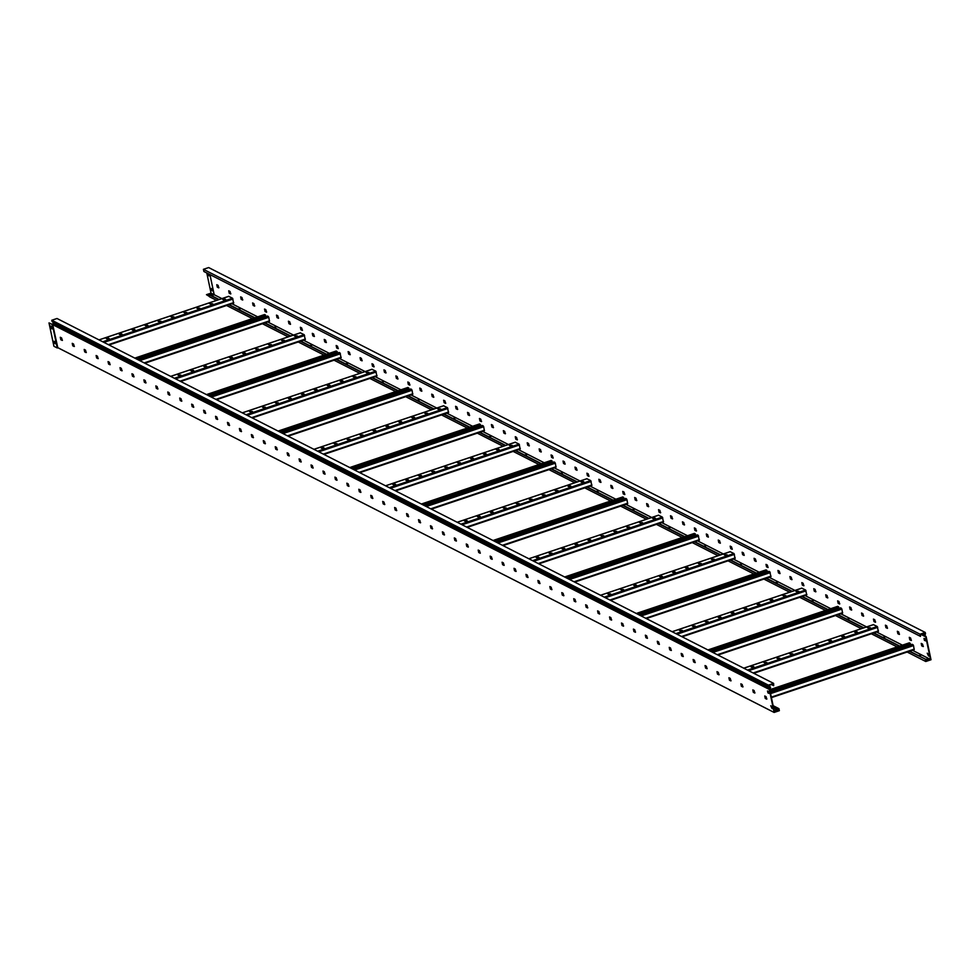 <?xml version="1.0" encoding="UTF-8"?>
<svg xmlns="http://www.w3.org/2000/svg" width="980" height="980" viewBox="0 0 980 980"><rect width="100%" height="100%" fill="white"/><g stroke="black" fill="none" stroke-linecap="round" stroke-linejoin="round"><path stroke-width="1.47" d="M238.777 309.521L240.076 308.835L237.797 309.031M239.929 309.08L238.275 309.264M274.596 327.761L275.894 327.075L273.616 327.271M275.748 327.32L274.094 327.504M310.415 346.001L311.714 345.315L309.435 345.511M311.567 345.56L309.913 345.744M346.234 364.241L347.533 363.555L345.254 363.752M347.385 363.801L345.732 363.984M382.053 382.482L383.352 381.796L381.073 381.992M383.204 382.041L381.551 382.224M417.872 400.722L419.171 400.036L416.892 400.22M419.024 400.281L417.37 400.465M453.691 418.962L454.99 418.276L452.711 418.46M454.843 418.521L453.189 418.705M489.51 437.202L490.809 436.517L488.53 436.7M490.662 436.762L489.008 436.945M525.329 455.443L526.628 454.757L524.349 454.941M526.481 455.002L524.827 455.185M561.148 473.683L562.447 472.997L560.168 473.181M562.299 473.242L560.646 473.426M596.967 491.923L598.266 491.237L595.987 491.421M598.119 491.47L596.465 491.666M632.786 510.151L634.085 509.465L631.806 509.661M633.938 509.71L632.284 509.894M668.605 528.391L669.904 527.706L667.625 527.902M669.757 527.951L668.103 528.134M704.424 546.632L705.723 545.946L703.444 546.142M705.576 546.191L703.922 546.375M740.243 564.872L741.542 564.186L739.263 564.382M741.395 564.431L739.741 564.615M776.062 583.112L777.361 582.426L775.082 582.622M777.214 582.671L775.56 582.855M811.881 601.352L813.18 600.667L810.901 600.85M813.033 600.912L811.379 601.095M847.7 619.593L848.999 618.907L846.72 619.091M848.852 619.152L847.198 619.336M883.519 637.833L884.817 637.147L882.539 637.331M884.67 637.392L883.017 637.576M919.338 656.073L920.637 655.387L918.37 655.571M920.49 655.632L918.836 655.816M923.356 646.371L922.131 645.747L921.31 643.468M921.225 643.419L921.739 645.881L923.221 646.567L922.535 644.093L921.225 643.419M911.425 640.295L910.2 639.67L909.367 637.38M909.281 637.343L909.808 639.793L911.278 640.491L910.604 638.017L909.281 637.343M899.481 634.207L898.256 633.582L897.435 631.304M897.349 631.267L897.864 633.717L899.334 634.415L898.66 631.929L897.349 631.267M887.537 628.131L886.312 627.506L885.491 625.228M885.406 625.179L885.92 627.641L887.402 628.327L886.716 625.852L885.406 625.179M875.606 622.055L874.38 621.43L873.548 619.152M873.462 619.103L873.989 621.565L875.459 622.251L874.785 619.777L873.462 619.103M863.662 615.979L862.437 615.354L861.616 613.063M861.53 613.027L862.045 615.477L863.515 616.175L862.841 613.688L861.53 613.027M851.718 609.891L850.493 609.266L849.672 606.988M849.587 606.938L850.101 609.401L851.583 610.087L850.897 607.612L849.587 606.938M839.787 603.815L838.562 603.19L837.729 600.912M837.643 600.863L838.17 603.325L839.639 604.011L838.954 601.536L837.643 600.863M827.843 597.739L826.618 597.114L825.797 594.823M825.711 594.787L826.226 597.237L827.696 597.935L827.022 595.448L825.711 594.787M815.899 591.651L814.674 591.026L813.853 588.747M813.768 588.711L814.282 591.161L815.764 591.846L815.078 589.372L813.768 588.711M803.967 585.575L802.742 584.95L801.91 582.671M801.824 582.622L802.351 585.085L803.821 585.771L803.135 583.296L801.824 582.622M792.024 579.499L790.799 578.874L789.978 576.583M789.892 576.546L790.407 578.996L791.877 579.695L791.203 577.208L789.892 576.546M780.08 573.41L778.855 572.786L778.034 570.507M777.948 570.47L778.463 572.92L779.945 573.619L779.259 571.132L777.948 570.47M768.149 567.334L766.923 566.71L766.091 564.431M766.005 564.382L766.532 566.844L768.002 567.53L767.316 565.056L766.005 564.382M756.205 561.258L754.98 560.634L754.159 558.355M754.073 558.306L754.588 560.768L756.058 561.454L755.384 558.98L754.073 558.306M744.261 555.182L743.036 554.545L742.215 552.267M742.13 552.23L742.644 554.68L744.126 555.378L743.44 552.892L742.13 552.23M732.33 549.094L731.105 548.469L730.272 546.191M730.186 546.142L730.713 548.604L732.183 549.29L731.497 546.816L730.186 546.142M720.386 543.018L719.161 542.393L718.34 540.115M718.254 540.066L718.769 542.528L720.239 543.214L719.565 540.74L718.254 540.066M708.442 536.942L707.217 536.317L706.396 534.027M706.311 533.99L706.825 536.44L708.307 537.138L707.621 534.651L706.311 533.99M696.511 530.854L695.286 530.229L694.452 527.951M694.367 527.902L694.894 530.364L696.364 531.05L695.678 528.575L694.367 527.902M684.567 524.778L683.342 524.153L682.521 521.875M682.435 521.826L682.95 524.288L684.42 524.974L683.746 522.499L682.435 521.826M672.623 518.702L671.398 518.077L670.577 515.786M670.492 515.75L671.006 518.2L672.488 518.898L671.802 516.411L670.492 515.75M660.692 512.614L659.467 511.989L658.634 509.71M658.548 509.674L659.062 512.124L660.545 512.822L659.859 510.335L658.548 509.674M648.748 506.538L647.523 505.913L646.702 503.634M646.616 503.585L647.131 506.048L648.601 506.734L647.927 504.259L646.616 503.585M636.804 500.462L635.579 499.837L634.758 497.558M634.673 497.509L635.187 499.971L636.669 500.658L635.983 498.183L634.673 497.509M624.873 494.373L623.635 493.749L622.815 491.47M622.729 491.433L623.243 493.883L624.726 494.582L624.04 492.095L622.729 491.433M612.929 488.297L611.704 487.673L610.883 485.394M610.797 485.345L611.312 487.807L612.782 488.493L612.108 486.019L610.797 485.345M600.985 482.221L599.76 481.596L598.939 479.318M598.854 479.269L599.368 481.731L600.85 482.417L600.164 479.943L598.854 479.269M589.054 476.145L587.816 475.521L586.996 473.23M586.91 473.193L587.424 475.643L588.907 476.341L588.221 473.855L586.91 473.193M577.11 470.057L575.885 469.432L575.064 467.154M574.978 467.105L575.493 469.567L576.963 470.253L576.289 467.779L574.978 467.105M565.166 463.981L563.941 463.356L563.12 461.078M563.035 461.029L563.549 463.491L565.019 464.177L564.345 461.702L563.035 461.029M553.235 457.905L551.997 457.28L551.177 454.99M551.091 454.953L551.605 457.403L553.088 458.101L552.402 455.614L551.091 454.953M541.291 451.817L540.066 451.192L539.245 448.913M539.159 448.877L539.674 451.327L541.144 452.013L540.47 449.538L539.159 448.877M529.347 445.741L528.122 445.116L527.301 442.838M527.216 442.788L527.73 445.251L529.2 445.937L528.526 443.462L527.216 442.788M517.416 439.665L516.178 439.04L515.358 436.749M515.272 436.713L515.786 439.163L517.269 439.861L516.582 437.386L515.272 436.713M505.472 433.577L504.247 432.952L503.414 430.673M503.34 430.637L503.855 433.087L505.325 433.785L504.651 431.298L503.34 430.637M493.528 427.501L492.303 426.876L491.482 424.597M491.397 424.548L491.911 427.011L493.381 427.697L492.707 425.222L491.397 424.548M481.596 421.425L480.359 420.8L479.538 418.521M479.453 418.472L479.967 420.935L481.45 421.621L480.764 419.146L479.453 418.472M469.653 415.349L468.428 414.712L467.595 412.433M467.521 412.396L468.036 414.846L469.506 415.545L468.832 413.058L467.521 412.396M457.709 409.26L456.484 408.636L455.663 406.357M455.577 406.308L456.092 408.77L457.562 409.456L456.888 406.982L455.577 406.308M445.778 403.184L444.54 402.56L443.72 400.281M443.634 400.232L444.148 402.694L445.63 403.38L444.945 400.906L443.634 400.232M433.834 397.108L432.609 396.484L431.776 394.193M431.69 394.156L432.217 396.606L433.687 397.304L433.013 394.818L431.69 394.156M421.89 391.02L420.665 390.395L419.844 388.117M419.759 388.068L420.273 390.53L421.743 391.216L421.069 388.741L419.759 388.068M409.959 384.944L408.721 384.319L407.901 382.041M407.815 381.992L408.329 384.454L409.812 385.14L409.126 382.666L407.815 381.992M398.015 378.868L396.79 378.243L395.957 375.952M395.871 375.916L396.398 378.366L397.868 379.064L397.194 376.577L395.871 375.916M386.071 372.78L384.846 372.155L384.025 369.877M383.94 369.84L384.454 372.29L385.924 372.988L385.25 370.501L383.94 369.84M374.14 366.704L372.902 366.079L372.082 363.801M371.996 363.752L372.51 366.214L373.993 366.9L373.307 364.425L371.996 363.752M362.196 360.628L360.971 360.003L360.138 357.724M360.052 357.676L360.579 360.138L362.049 360.824L361.375 358.349L360.052 357.676M350.252 354.552L349.027 353.915L348.206 351.636M348.121 351.599L348.635 354.05L350.105 354.748L349.431 352.261L348.121 351.599M338.321 348.464L337.083 347.839L336.263 345.56M336.177 345.511L336.691 347.974L338.174 348.66L337.488 346.185L336.177 345.511M326.377 342.388L325.152 341.763L324.319 339.484M324.233 339.435L324.76 341.898L326.23 342.584L325.556 340.109L324.233 339.435M314.433 336.312L313.208 335.687L312.387 333.396M312.302 333.359L312.816 335.809L314.286 336.507L313.612 334.021L312.302 333.359M302.502 330.223L301.264 329.599L300.444 327.32M300.358 327.271L300.872 329.733L302.355 330.419L301.668 327.945L300.358 327.271M290.558 324.147L289.333 323.523L288.5 321.244M288.414 321.195L288.941 323.657L290.411 324.343L289.737 321.869L288.414 321.195M278.614 318.071L277.389 317.447L276.568 315.156M276.483 315.119L276.997 317.569L278.467 318.267L277.793 315.781L276.483 315.119M266.683 311.983L265.445 311.358L264.625 309.08M264.539 309.043L265.053 311.493L266.536 312.179L265.85 309.704L264.539 309.043M254.739 305.907L253.514 305.282L252.681 303.004M252.595 302.955L253.122 305.417L254.592 306.103L253.918 303.629L252.595 302.955M242.795 299.831L241.57 299.206L240.749 296.916M240.664 296.879L241.178 299.329L242.648 300.027L241.974 297.553L240.664 296.879M230.864 293.743L229.626 293.118L228.806 290.839M228.72 290.803L229.234 293.253L230.717 293.951L230.031 291.464L228.72 290.803M218.92 287.667L217.695 287.042L216.862 284.764M216.776 284.714L217.303 287.177L218.773 287.863L218.099 285.388L216.776 284.714M209.377 296.45L206.462 294.674L211.031 293.143L214.13 294.711M211.803 294.747L210.149 294.956M209.304 296.132L206.462 294.674M209.732 294.735L211.313 294.208L212.146 294.637L210.565 295.164M211.558 288.684L212.587 290.656M208.446 273.824L209.267 275.809M212.256 289.039L212.648 290.95L211.582 290.411L211.178 288.5L212.256 289.039M211.031 293.143L206.792 272.979M208.814 275.576L208.899 274.057M208.495 275.674L208.066 273.628M920.477 636.388L920.024 634.207L203.424 269.316L203.889 271.497L920.477 636.388L920.502 634.489L924.936 632.994L924.361 635.052A0.882 0.784 117 0 0 924.667 636.24L925.757 636.853L930.522 659.467L912.441 650.267M203.424 269.316L208.654 267.565L925.243 632.455L920.024 634.207M924.826 635.824L925.353 634.097A0.882 0.784 -63 0 0 925.451 633.448L925.243 632.455M924.851 635.836L925.806 636.277A0.735 0.649 -63 0 1 926.149 636.718L931 659.748L925.769 661.5L907.174 652.031M909.33 651.308L925.733 659.32L926.076 660.961L930.522 659.467M925.782 659.54L927.533 659.418M219.128 299.525L209.401 294.564L209.438 296.744L216.58 300.382M226.601 305.49L252.399 318.623M262.42 323.731L288.218 336.863M298.239 341.971L324.037 355.103M334.058 360.199L359.856 373.343M369.877 378.439L395.675 391.584M405.696 396.68L431.494 409.812M441.515 414.92L467.313 428.052M477.334 433.16L503.132 446.292M513.153 451.4L538.951 464.532M548.971 469.641L574.77 482.773M584.791 487.881L610.589 501.013M620.61 506.121L646.408 519.253M656.429 524.361L682.227 537.493M692.248 542.601L718.046 555.734M728.067 560.842L753.865 573.974M763.898 579.07L789.684 592.214M799.717 597.31L825.503 610.442M835.536 615.55L861.322 628.682M871.355 633.791L897.141 646.923M925.818 659.724L927.962 659.27L925.475 659.197M902.409 645.159L876.622 632.027M866.59 626.918L840.803 613.786M830.77 608.678L804.984 595.546M794.952 590.438L769.165 577.306M759.133 572.198L733.346 559.066M723.314 553.957L697.527 540.825M687.495 535.717L661.708 522.585M651.676 517.477L625.889 504.345M615.857 499.237L590.07 486.105M580.038 481.009L554.251 467.864M544.219 462.768L518.432 449.636M508.399 444.528L482.613 431.396M472.581 426.288L446.794 413.156M436.762 408.048L410.975 394.916M400.943 389.807L375.156 376.675M365.124 371.567L339.337 358.435M329.305 353.327L303.518 340.195M293.486 335.087L267.687 321.954M257.667 316.846L231.868 303.714M221.847 298.606L214.191 294.711L211.472 295.629M928.587 656.086L927.227 653.195L928.587 656.086M925.475 640.859L925.071 638.948L924.005 638.397L924.41 640.308L925.475 640.859M928.501 655.706L927.692 653.439M925.402 640.479L924.471 638.642M925.341 659.454L925.769 661.5M209.01 294.698L218.736 299.66M228.218 304.486L254.555 317.9M264.036 322.726L290.374 336.128M299.856 340.954L326.193 354.368M335.675 359.195L362.012 372.608M371.494 377.435L397.831 390.849M407.313 395.675L433.65 409.089M443.132 413.915L469.469 427.329M478.951 432.156L505.288 445.569M514.77 450.396L541.107 463.81M550.589 468.636L576.926 482.05M586.959 487.158L612.745 500.29M622.778 505.386L648.564 518.53M658.597 523.626L684.383 536.771M694.416 541.866L720.214 554.999M730.235 560.107L756.033 573.239M766.054 578.347L791.852 591.479M801.873 596.587L827.671 609.719M837.692 614.827L863.49 627.96M873.511 633.068L899.309 646.2M228.61 304.351L254.947 317.765M264.429 322.591L290.766 336.005M300.248 340.832L326.585 354.246M336.067 359.072L362.404 372.486M371.885 377.312L398.223 390.714M407.704 395.54L434.042 408.954M443.524 413.781L469.861 427.194M479.343 432.021L505.68 445.435M515.162 450.261L541.499 463.675M550.981 468.501L577.318 481.915M587.351 487.023L613.137 500.155M623.17 505.264L648.956 518.396M658.989 523.504L684.787 536.636M694.808 541.744L720.606 554.876M730.627 559.972L756.425 573.116M766.446 578.212L792.244 591.344M802.265 596.452L828.063 609.585M838.084 614.693L863.882 627.825M873.903 632.933L899.701 646.065M909.722 651.173L925.733 659.32M108.976 344.96L233.644 303.126L232.517 298.202L228.659 296.364M210.823 304.327L212.734 303.812L209.769 303.739L210.823 304.327M223.758 299.978L225.682 299.464L224.641 298.875L222.717 299.402L223.758 299.978M197.874 308.675L199.798 308.149L196.833 308.088L197.874 308.675M184.938 313.024L186.849 312.498L183.885 312.436L184.938 313.024M171.99 317.373L173.913 316.846L170.949 316.785L171.99 317.373M159.054 321.71L160.965 321.195L158.013 321.134L159.054 321.71M146.106 326.058L148.029 325.544L146.988 324.956L145.065 325.483L146.106 326.058M133.17 330.407L135.081 329.893L134.04 329.305L132.129 329.831L133.17 330.407M120.222 334.756L122.145 334.241L121.104 333.653L119.18 334.18L120.222 334.756M107.285 339.105L109.209 338.59L108.155 338.002L106.244 338.517L107.285 339.105M210.026 303.923L212.574 304.033M222.962 299.574L225.51 299.696M197.09 308.271L199.626 308.382M184.142 312.62L186.69 312.73M171.206 316.969L173.742 317.079M158.258 321.318L160.806 321.428M145.322 325.654L147.858 325.776M132.374 330.003L134.922 330.125M119.438 334.352L121.973 334.474M106.489 338.7L109.037 338.81M180.614 381.441L305.282 339.607L304.155 334.67L300.296 332.845M282.461 340.807L284.372 340.281L281.407 340.219L282.461 340.807M295.397 336.459L297.32 335.944L294.355 335.871L295.397 336.459M269.512 345.156L271.436 344.629L268.471 344.568L269.512 345.156M256.576 349.505L258.487 348.978L255.523 348.917L256.576 349.505M243.628 353.841L245.551 353.327L244.51 352.751L242.587 353.266L243.628 353.841M230.692 358.19L232.603 357.676L231.562 357.088L229.651 357.614L230.692 358.19M217.744 362.539L219.667 362.024L218.626 361.436L216.703 361.963L217.744 362.539M204.808 366.888L206.719 366.373L205.678 365.785L203.767 366.312L204.808 366.888M191.86 371.236L193.783 370.722L192.742 370.134L190.818 370.648L191.86 371.236M178.924 375.585L180.847 375.058L177.882 374.997L178.924 375.585M281.664 340.403L284.212 340.513M294.6 336.054L297.148 336.165M268.728 344.752L271.264 344.862M255.78 349.101L258.328 349.211M242.844 353.449L245.38 353.56M229.896 357.786L232.444 357.908M216.96 362.135L219.496 362.257M204.012 366.483L206.56 366.594M191.076 370.832L193.611 370.942M178.127 375.181L180.675 375.291M252.252 417.909L376.92 376.075L375.793 371.151L371.935 369.325M354.099 377.288L356.01 376.761L353.045 376.7L354.099 377.288M367.035 372.939L368.958 372.412L365.993 372.351L367.035 372.939M341.15 381.624L343.074 381.11L342.032 380.534L340.109 381.049L341.15 381.624M328.214 385.973L330.125 385.459L329.084 384.871L327.173 385.397L328.214 385.973M315.266 390.322L317.189 389.807L316.148 389.219L314.225 389.746L315.266 390.322M302.33 394.671L304.241 394.156L303.2 393.568L301.289 394.095L302.33 394.671M289.382 399.019L291.305 398.505L290.264 397.917L288.341 398.431L289.382 399.019M276.446 403.368L278.369 402.841L275.404 402.78L276.446 403.368M263.498 407.717L265.421 407.19L262.456 407.129L263.498 407.717M250.561 412.066L252.485 411.539L249.52 411.478L250.561 412.066M353.302 376.884L355.85 376.994M366.251 372.535L368.786 372.645M340.366 381.232L342.902 381.343M327.418 385.569L329.966 385.691M314.482 389.918L317.018 390.04M301.534 394.266L304.082 394.389M288.598 398.615L291.134 398.725M275.65 402.964L278.197 403.074M262.714 407.313L265.249 407.423M249.765 411.661L252.313 411.772M323.89 454.389L448.558 412.555L447.431 407.631L443.573 405.793M425.737 413.756L427.648 413.241L424.683 413.18L425.737 413.756M438.673 409.42L440.596 408.893L437.631 408.832L438.673 409.42M412.788 418.105L414.712 417.59L413.67 417.002L411.747 417.529L412.788 418.105M399.852 422.454L401.763 421.939L400.722 421.351L398.811 421.878L399.852 422.454M386.904 426.802L388.827 426.288L387.786 425.7L385.863 426.227L386.904 426.802M373.968 431.151L375.879 430.637L374.838 430.049L372.927 430.563L373.968 431.151M361.02 435.5L362.943 434.973L359.979 434.912L361.02 435.5M348.084 439.849L350.007 439.322L347.043 439.261L348.084 439.849M335.135 444.197L337.059 443.671L334.094 443.609L335.135 444.197M322.2 448.534L324.123 448.019L323.069 447.444L321.158 447.958L322.2 448.534M424.94 413.364L427.488 413.474M437.889 409.015L440.424 409.126M412.004 417.701L414.54 417.823M399.056 422.049L401.604 422.172M386.12 426.398L388.656 426.508M373.172 430.747L375.72 430.857M360.236 435.096L362.772 435.206M347.288 439.444L349.836 439.555M334.352 443.793L336.899 443.903M321.403 448.142L323.951 448.252M395.528 490.87L520.196 449.036L519.069 444.112L515.223 442.274M497.375 450.237L499.286 449.722L498.244 449.134L496.321 449.661L497.375 450.237M510.31 445.888L512.234 445.373L509.269 445.312L510.31 445.888M484.426 454.585L486.35 454.071L485.308 453.483L483.385 454.01L484.426 454.585M471.49 458.934L473.401 458.42L472.36 457.832L470.449 458.346L471.49 458.934M458.542 463.283L460.465 462.768L457.501 462.695L458.542 463.283M445.606 467.632L447.517 467.105L444.565 467.043L445.606 467.632M432.658 471.98L434.581 471.454L431.616 471.392L432.658 471.98M419.722 476.317L421.645 475.802L420.591 475.227L418.68 475.741L419.722 476.317M406.774 480.666L408.697 480.151L407.656 479.563L405.732 480.09L406.774 480.666M393.838 485.014L395.761 484.5L394.707 483.912L392.796 484.439L393.838 485.014M496.578 449.832L499.126 449.955M509.527 445.484L512.062 445.606M483.642 454.181L486.178 454.304M470.694 458.53L473.242 458.64M457.758 462.879L460.294 462.989M444.81 467.227L447.358 467.338M431.874 471.576L434.41 471.686M418.926 475.925L421.474 476.035M405.99 480.261L408.538 480.384M393.041 484.61L395.589 484.733M467.166 527.35L591.834 485.517L590.707 480.592L586.861 478.755M569.013 486.717L570.923 486.202L569.882 485.615L567.971 486.141L569.013 486.717M581.949 482.368L583.872 481.854L582.831 481.266L580.907 481.793L581.949 482.368M556.064 491.066L557.988 490.551L555.023 490.478L556.064 491.066M543.128 495.415L545.039 494.888L542.087 494.827L543.128 495.415M530.18 499.763L532.103 499.237L529.139 499.175L530.18 499.763M517.244 504.112L519.167 503.585L516.203 503.524L517.244 504.112M504.296 508.449L506.219 507.934L503.255 507.873L504.296 508.449M491.36 512.797L493.283 512.283L492.23 511.695L490.319 512.221L491.36 512.797M478.412 517.146L480.335 516.632L479.294 516.043L477.37 516.57L478.412 517.146M465.476 521.495L467.399 520.98L466.345 520.392L464.434 520.919L465.476 521.495M568.216 486.313L570.764 486.435M581.165 481.964L583.7 482.087M555.28 490.662L557.816 490.772M542.332 495.01L544.88 495.121M529.396 499.359L531.932 499.469M516.448 503.708L518.996 503.818M503.512 508.057L506.048 508.167M490.564 512.393L493.112 512.516M477.627 516.742L480.176 516.864M464.679 521.091L467.227 521.201M137.739 359.599L267.503 316.013L268.777 317.275L269.463 321.366L144.795 363.2M264.478 314.605L265.555 315.389L136.22 358.827M265.017 316.846L264.759 315.658M135.706 358.57L265.47 314.972M209.377 396.079L339.141 352.494L339.974 352.91L341.101 357.835L216.433 399.668M336.115 351.085L337.194 351.869L207.858 395.308M336.655 353.327L336.397 352.139M207.344 395.05L337.108 351.452M281.015 432.56L410.779 388.962L412.053 390.224L412.739 394.315L288.071 436.149M407.754 387.566L408.832 388.349L279.496 431.788M408.293 389.807L408.035 388.607M278.982 431.519L408.746 387.933M352.653 469.04L482.417 425.443L483.691 426.704L484.377 430.796L359.709 472.63M479.392 424.034L480.47 424.818L351.134 468.269M479.93 426.288L479.673 425.087M350.62 467.999L480.384 424.413M424.291 505.509L554.055 461.923L555.329 463.185L556.015 467.276L431.347 509.11M551.042 460.514L552.108 461.298L422.772 504.749M551.569 462.756L551.311 461.568M422.257 504.48L552.022 460.894M495.929 541.989L625.693 498.404L626.967 499.665L627.653 503.757L502.985 545.591M622.68 496.995L623.746 497.779L494.41 541.217M623.207 499.237L622.949 498.048M493.896 540.96L623.66 497.375M538.804 563.831L663.472 521.997L662.345 517.073L658.499 515.235M640.651 523.198L642.562 522.683L639.609 522.61L640.651 523.198M653.587 518.849L655.51 518.334L654.469 517.746L652.545 518.273L653.587 518.849M627.702 527.546L629.626 527.02L626.661 526.958L627.702 527.546M614.766 531.895L616.677 531.368L613.725 531.307L614.766 531.895M601.818 536.244L603.741 535.717L600.777 535.656L601.818 536.244M588.882 540.58L590.805 540.066L589.752 539.49L587.841 540.005L588.882 540.58M575.934 544.929L577.857 544.415L576.816 543.827L574.893 544.353L575.934 544.929M562.998 549.278L564.921 548.763L563.868 548.175L561.957 548.702L562.998 549.278M550.049 553.627L551.973 553.112L549.008 553.038L550.049 553.627M537.114 557.975L539.037 557.461L537.983 556.873L536.072 557.387L537.114 557.975M639.854 522.793L642.402 522.904M652.803 518.445L655.338 518.555M626.918 527.142L629.454 527.252M613.97 531.491L616.518 531.601M601.034 535.84L603.57 535.95M588.086 540.176L590.634 540.298M575.15 544.525L577.698 544.647M562.202 548.874L564.75 548.996M549.266 553.222L551.813 553.332M536.317 557.571L538.865 557.681M610.442 600.299L735.11 558.465L733.983 553.541L730.137 551.716M712.289 559.678L714.2 559.151L711.247 559.09L712.289 559.678M725.225 555.329L727.148 554.803L724.183 554.741L725.225 555.329M699.34 564.027L701.264 563.5L698.299 563.439L699.34 564.027M686.404 568.363L688.315 567.849L687.274 567.273L685.363 567.788L686.404 568.363M673.456 572.712L675.379 572.198L674.338 571.61L672.415 572.136L673.456 572.712M660.52 577.061L662.443 576.546L661.39 575.958L659.479 576.485L660.52 577.061M647.572 581.41L649.495 580.895L648.454 580.307L646.53 580.834L647.572 581.41M634.636 585.758L636.559 585.244L635.505 584.656L633.595 585.17L634.636 585.758M621.7 590.107L623.611 589.58L620.646 589.519L621.7 590.107M608.752 594.456L610.675 593.929L607.71 593.868L608.752 594.456M711.492 559.274L714.04 559.384M724.441 554.925L726.976 555.035M698.556 563.623L701.092 563.733M685.608 567.971L688.156 568.082M672.672 572.308L675.208 572.43M659.724 576.657L662.272 576.779M646.788 581.005L649.336 581.128M633.84 585.354L636.388 585.464M620.904 589.703L623.452 589.813M607.955 594.052L610.503 594.162M682.08 636.78L806.748 594.946L805.621 590.021L801.775 588.196M783.927 596.159L785.838 595.632L782.885 595.571L783.927 596.159M796.863 591.81L798.786 591.283L795.821 591.222L796.863 591.81M770.978 600.495L772.902 599.981L771.86 599.405L769.937 599.919L770.978 600.495M758.042 604.844L759.966 604.329L758.912 603.741L757.001 604.268L758.042 604.844M745.094 609.193L747.017 608.678L745.976 608.09L744.053 608.617L745.094 609.193M732.158 613.541L734.081 613.027L733.028 612.439L731.117 612.966L732.158 613.541M719.21 617.89L721.133 617.376L720.092 616.788L718.168 617.302L719.21 617.89M706.274 622.239L708.197 621.712L705.233 621.651L706.274 622.239M693.338 626.588L695.249 626.061L692.284 626L693.338 626.588M680.389 630.936L682.313 630.41L679.348 630.348L680.389 630.936M783.13 595.754L785.678 595.865M796.079 591.405L798.614 591.516M770.194 600.103L772.73 600.213M757.246 604.44L759.794 604.562M744.31 608.788L746.846 608.911M731.362 613.137L733.91 613.247M718.426 617.486L720.974 617.596M705.478 621.835L708.026 621.945M692.542 626.183L695.09 626.293M679.593 630.532L682.141 630.642M878.386 631.426L753.767 673.285L878.386 631.426L877.259 626.502L873.413 624.664M855.565 632.627L857.476 632.112L856.434 631.524L854.523 632.051L855.565 632.627M868.501 628.278L870.424 627.764L867.459 627.702L868.501 628.278M842.616 636.976L844.539 636.461L843.498 635.873L841.575 636.4L842.616 636.976M829.68 641.324L831.604 640.81L830.55 640.222L828.639 640.749L829.68 641.324M816.732 645.673L818.655 645.159L815.691 645.085L816.732 645.673M803.796 650.022L805.719 649.495L802.755 649.434L803.796 650.022M790.848 654.37L792.771 653.844L789.807 653.783L790.848 654.37M777.912 658.719L779.835 658.192L776.87 658.131L777.912 658.719M764.976 663.056L766.887 662.541L763.922 662.48L764.976 663.056M752.028 667.405L753.951 666.89L752.91 666.302L750.986 666.829L752.028 667.405M854.768 632.223L857.316 632.345M867.717 627.886L870.252 627.996M841.832 636.571L844.368 636.694M828.884 640.92L831.432 641.043M815.948 645.269L818.484 645.379M803 649.617L805.548 649.728M790.064 653.966L792.612 654.077M777.115 658.315L779.664 658.425M764.18 662.664L766.728 662.774M751.231 667L753.779 667.123M567.567 578.47L697.331 534.884L698.164 535.301L699.291 540.237L574.623 582.071M694.318 533.475L695.384 534.259L566.048 577.698M694.845 535.717L694.587 534.529M565.534 577.441L695.298 533.843M639.205 614.95L768.969 571.365L769.802 571.781L770.929 576.706L646.261 618.539M765.956 569.956L767.022 570.74L637.686 614.178M766.483 572.198L766.225 570.997M637.172 613.921L766.936 570.323M710.843 651.431L840.607 607.833L841.881 609.095L842.567 613.186L717.899 655.02M837.594 606.424L838.66 607.208L709.336 650.659M838.12 608.678L837.863 607.477M708.81 650.389L838.574 606.804M770.243 692.015L912.245 644.313L913.519 645.575L914.205 649.667L771.419 697.589M909.232 642.905L910.298 643.689L769.998 690.827M909.759 645.146L909.501 643.958M769.913 690.41L910.212 643.284M765.27 698.446L764.743 695.984L766.066 696.658L766.74 699.132L765.27 698.446L766.887 698.936M764.829 696.033L765.662 698.311M753.326 692.358L752.812 689.908L754.122 690.569L754.796 693.056L753.326 692.358L754.943 692.848M752.897 689.945L753.718 692.223M741.382 686.282L740.868 683.82L742.179 684.493L742.865 686.968L741.382 686.282L743.011 686.772M740.954 683.869L741.774 686.147M729.451 680.206L728.924 677.744L730.247 678.417L730.921 680.892L729.451 680.206L731.068 680.696M729.01 677.793L729.843 680.071M717.507 674.117L716.992 671.668L718.303 672.329L718.977 674.816L717.507 674.117L719.124 674.62M717.078 671.704L717.899 673.995M705.563 668.042L705.049 665.579L706.36 666.253L707.045 668.728L705.563 668.042L707.192 668.532M705.135 665.628L705.955 667.907M693.632 661.966L693.105 659.503L694.428 660.177L695.102 662.652L693.632 661.966L695.249 662.456M693.191 659.552L694.024 661.831M681.688 655.877L681.173 653.427L682.484 654.089L683.158 656.576L681.688 655.877L683.305 656.38M681.259 653.464L682.08 655.755M669.744 649.801L669.23 647.351L670.541 648.013L671.227 650.487L669.744 649.801L671.374 650.291M669.316 647.388L670.136 649.667M657.813 643.725L657.286 641.263L658.609 641.937L659.283 644.411L657.813 643.725L659.43 644.215M657.372 641.312L658.205 643.591M645.869 637.637L645.355 635.187L646.665 635.861L647.339 638.335L645.869 637.637L647.486 638.139M645.44 635.224L646.261 637.514M633.925 631.561L633.411 629.111L634.721 629.773L635.408 632.259L633.925 631.561L635.542 632.051M633.497 629.148L634.317 631.426M621.994 625.485L621.467 623.023L622.79 623.697L623.464 626.171L621.994 625.485L623.611 625.975M621.553 623.072L622.386 625.35M610.05 619.409L609.536 616.947L610.846 617.621L611.52 620.095L610.05 619.409L611.667 619.899M609.621 616.996L610.442 619.274M598.106 613.321L597.592 610.871L598.903 611.532L599.589 614.019L598.106 613.321L599.723 613.823M597.678 610.908L598.498 613.198M586.175 607.245L585.648 604.783L586.971 605.456L587.645 607.931L586.175 607.245L587.792 607.735M585.734 604.832L586.567 607.11M574.231 601.169L573.716 598.707L575.027 599.38L575.701 601.855L574.231 601.169L575.848 601.659M573.802 598.755L574.623 601.034M562.287 595.081L561.773 592.63L563.084 593.292L563.77 595.779L562.287 595.081L563.904 595.583M561.859 592.667L562.679 594.958M550.356 589.005L549.829 586.555L551.152 587.216L551.826 589.691L550.356 589.005L551.973 589.495M549.915 586.591L550.748 588.87M538.412 582.929L537.898 580.466L539.208 581.14L539.882 583.615L538.412 582.929L540.029 583.418M537.983 580.515L538.804 582.794M526.468 576.84L525.954 574.39L527.265 575.052L527.951 577.538L526.468 576.84L528.085 577.343M526.04 574.427L526.86 576.718M514.537 570.764L514.01 568.314L515.321 568.976L516.007 571.463L514.537 570.764L516.154 571.254M514.096 568.351L514.929 570.63M502.593 564.688L502.079 562.226L503.389 562.9L504.063 565.374L502.593 564.688L504.21 565.178M502.164 562.275L502.985 564.554M490.649 558.612L490.135 556.15L491.446 556.824L492.132 559.298L490.649 558.612L492.266 559.102M490.221 556.199L491.041 558.477M478.718 552.524L478.191 550.074L479.502 550.736L480.188 553.222L478.718 552.524L480.335 553.026M478.277 550.111L479.11 552.389M466.774 546.448L466.26 543.986L467.57 544.66L468.244 547.134L466.774 546.448L468.391 546.938M466.345 544.035L467.166 546.313M454.83 540.372L454.316 537.91L455.627 538.584L456.313 541.058L454.83 540.372L456.447 540.862M454.402 537.959L455.222 540.237M442.899 534.284L442.372 531.834L443.683 532.495L444.369 534.982L442.899 534.284L444.516 534.786M442.458 531.87L443.291 534.161M430.955 528.208L430.441 525.745L431.751 526.419L432.425 528.894L430.955 528.208L432.572 528.698M430.526 525.795L431.347 528.073M419.011 522.132L418.497 519.67L419.808 520.343L420.494 522.818L419.011 522.132L420.628 522.622M418.583 519.719L419.403 521.997M407.08 516.043L406.553 513.594L407.864 514.255L408.55 516.742L407.08 516.043L408.697 516.546M406.639 513.63L407.472 515.921M395.136 509.968L394.622 507.518L395.932 508.179L396.606 510.654L395.136 509.968L396.753 510.458M394.707 507.554L395.528 509.833M383.192 503.892L382.678 501.429L383.988 502.103L384.675 504.577L383.192 503.892L384.809 504.382M382.764 501.478L383.584 503.757M371.249 497.816L370.734 495.353L372.045 496.027L372.731 498.502L371.249 497.816L372.878 498.305M370.82 495.402L371.653 497.681M359.317 491.727L358.803 489.277L360.113 489.939L360.787 492.426L359.317 491.727L360.934 492.217M358.888 489.314L359.709 491.593M347.373 485.651L346.859 483.189L348.17 483.863L348.856 486.337L347.373 485.651L348.99 486.141M346.945 483.238L347.765 485.517M335.43 479.575L334.915 477.113L336.226 477.787L336.912 480.261L335.43 479.575L337.059 480.065M335.001 477.162L335.822 479.441M323.498 473.487L322.984 471.037L324.294 471.699L324.968 474.185L323.498 473.487L325.115 473.989M323.069 471.074L323.89 473.365M311.554 467.411L311.04 464.949L312.351 465.623L313.036 468.097L311.554 467.411L313.171 467.901M311.125 464.998L311.946 467.276M299.611 461.335L299.096 458.873L300.407 459.547L301.093 462.021L299.611 461.335L301.24 461.825M299.182 458.922L300.003 461.2M287.679 455.247L287.165 452.797L288.475 453.458L289.149 455.945L287.679 455.247L289.296 455.749M287.25 452.834L288.071 455.124M275.735 449.171L275.221 446.721L276.532 447.382L277.218 449.857L275.735 449.171L277.352 449.661M275.307 446.757L276.127 449.036M263.792 443.095L263.277 440.632L264.588 441.306L265.274 443.781L263.792 443.095L265.421 443.585M263.363 440.682L264.184 442.96M251.86 437.007L251.346 434.557L252.656 435.23L253.33 437.705L251.86 437.007L253.477 437.509M251.431 434.593L252.252 436.884M239.916 430.93L239.402 428.481L240.713 429.142L241.386 431.629L239.916 430.93L241.533 431.421M239.488 428.517L240.308 430.796M227.972 424.855L227.458 422.392L228.769 423.066L229.455 425.541L227.972 424.855L229.602 425.345M227.544 422.441L228.364 424.72M216.041 418.779L215.526 416.316L216.837 416.99L217.511 419.465L216.041 418.779L217.658 419.269M215.612 416.365L216.433 418.644M204.097 412.69L203.583 410.24L204.894 410.902L205.567 413.389L204.097 412.69L205.714 413.193M203.668 410.277L204.489 412.555M192.154 406.614L191.639 404.152L192.95 404.826L193.636 407.3L192.154 406.614L193.783 407.104M191.725 404.201L192.546 406.48M180.222 400.538L179.708 398.076L181.018 398.75L181.692 401.224L180.222 400.538L181.839 401.028M179.781 398.125L180.614 400.404M168.278 394.45L167.764 392L169.075 392.662L169.748 395.148L168.278 394.45L169.895 394.952M167.85 392.037L168.67 394.327M156.335 388.374L155.82 385.912L157.131 386.586L157.817 389.06L156.335 388.374L157.964 388.864M155.906 385.961L156.727 388.239M144.403 382.298L143.876 379.836L145.199 380.51L145.873 382.984L144.403 382.298L146.02 382.788M143.962 379.885L144.795 382.163M132.459 376.21L131.945 373.76L133.256 374.421L133.929 376.908L132.459 376.21L134.076 376.712M132.031 373.797L132.851 376.087M120.516 370.134L120.001 367.684L121.312 368.345L121.998 370.832L120.516 370.134L122.145 370.624M120.087 367.721L120.908 369.999M108.584 364.058L108.057 361.596L109.38 362.269L110.054 364.744L108.584 364.058L110.201 364.548M108.143 361.645L108.976 363.923M96.64 357.982L96.126 355.52L97.437 356.193L98.11 358.668L96.64 357.982L98.257 358.472M96.212 355.569L97.032 357.847M84.697 351.894L84.182 349.444L85.493 350.105L86.179 352.592L84.697 351.894L86.326 352.396M84.268 349.48L85.088 351.759M72.765 345.818L72.238 343.355L73.561 344.029L74.235 346.504L72.765 345.818L74.382 346.308M72.324 343.404L73.157 345.683M60.821 339.741L60.307 337.279L61.617 337.953L62.291 340.428L60.821 339.741L62.438 340.232M60.392 337.328L61.213 339.607M49 322.91L53.925 346.271L57.281 347.974L52.357 324.625L49 322.91L52.663 324.515A0.735 0.649 117 0 1 52.81 323.927L769.398 688.817A0.735 0.649 117 0 0 769.276 689.418L774.127 712.436L57.771 347.667L52.687 324.527M54.39 343.208L55.468 343.747L55.064 341.836L53.998 341.297L54.39 343.208L54.366 341.481M51.315 328.471L50.801 326.022L51.634 326.45L52.148 328.9L51.315 328.471L51.168 326.205M55.407 343.453L54.709 343.098M771.432 684.555L773.673 685.706L773.036 684.016L768.859 685.424L770.17 686.845A0.882 0.784 -63 0 1 770.378 688.07L769.668 689.283L774.433 711.897L778.88 710.402L773.551 707.695M773.612 683.391L57.012 318.5L51.781 320.252L51.989 321.244L768.59 686.135L768.381 685.143L773.612 683.391L773.673 685.706M768.381 685.143L51.781 320.252M51.989 321.244A0.882 0.784 117 0 0 52.344 321.746L53.361 322.334L52.81 323.927M768.59 686.135A0.882 0.784 117 0 0 768.945 686.637L769.949 687.225L769.398 688.817M773.122 705.686L778.929 708.638L779.357 710.684L774.127 712.436M775.891 710.353L774.139 710.476M774.053 710.059L776.319 710.206L774.176 710.659M771.223 706.004L772.032 708.27M768.002 691.194L768.92 693.044M772.105 708.638L770.745 705.759L772.105 708.638M769.006 693.411L767.928 692.872L767.524 690.961L768.602 691.5L769.006 693.411M57.771 347.667L52.357 324.625M769.276 689.418L52.712 324.662M778.929 708.638L778.88 710.402M773.208 706.053L778.537 708.773M924.324 633.202L925.059 633.57M920.869 634.366L925.757 636.853M209.953 274.584L214.191 294.711M920.931 634.342L924.618 636.216L920.931 634.342M922.156 633.925L924.361 635.052M923.907 633.337L925.01 633.901M228.818 296.315L99.053 339.901M232.517 298.202L102.753 341.787M232.958 299.035L103.917 342.375M233.706 302.575L108.413 344.666M300.456 332.796L170.692 376.381M304.155 334.67L174.391 378.268M304.596 335.515L175.555 378.856M305.344 339.055L180.05 381.147M372.094 369.264L242.329 412.862M375.793 371.151L246.029 414.748M376.234 371.984L247.193 415.336M376.982 375.536L251.689 417.627M443.732 405.745L313.968 449.342M447.431 407.631L317.667 451.216M447.872 408.464L318.831 451.817M448.62 412.017L323.327 454.108M515.37 442.225L385.606 485.81M519.069 444.112L389.305 487.697M519.51 444.945L390.469 488.297M520.258 448.497L394.965 490.576M587.008 478.706L457.244 522.291M590.707 480.592L460.943 524.178M591.148 481.425L462.107 524.766M591.896 484.978L466.603 527.056M134.873 358.141L264.637 314.555M144.232 362.906L269.525 320.815M139.736 360.615L268.777 317.275M138.572 360.027L268.336 316.442M206.511 394.622L336.275 351.036M215.87 399.387L341.163 357.296M211.374 397.096L340.415 353.755M210.21 396.508L339.974 352.91M278.149 431.102L407.913 387.504M287.507 435.867L412.801 393.776M283.012 433.577L412.053 390.224M281.848 432.988L411.612 389.391M349.787 467.57L479.551 423.985M359.146 472.348L484.439 430.257M354.65 470.057L483.691 426.704M353.486 469.457L483.25 425.871M551.103 460.453L421.376 504.026L551.189 460.465M430.784 508.816L556.077 466.737M426.288 506.538L555.329 463.185M425.124 505.937L554.888 462.352M493.063 540.531L622.827 496.946M502.422 545.297L627.715 503.206M497.926 543.006L626.967 499.665M496.762 542.418L626.526 498.832M658.646 515.186L528.882 558.772M662.345 517.073L532.581 560.658M662.786 517.905L533.745 561.246M663.534 521.446L538.24 563.537M730.284 551.667L600.52 595.252L730.198 551.654M733.983 553.541L604.219 597.139M734.424 554.386L605.383 597.726M735.172 557.926L609.879 600.017M801.922 588.135L672.158 631.733M805.621 590.021L675.857 633.619M806.062 590.854L677.021 634.207M806.81 594.407L681.517 636.498M873.56 624.615L743.795 668.213M877.259 626.502L747.495 670.087M877.7 627.335L748.659 670.688M878.448 630.887L753.155 672.978M564.701 577.012L694.465 533.426M574.06 581.777L699.353 539.686M569.564 579.486L698.605 536.146M568.4 578.898L698.164 535.301M636.339 613.492L766.103 569.895M645.698 618.258L770.99 576.167M641.202 615.967L770.243 572.614M640.038 615.379L769.802 571.781M707.977 649.973L837.741 606.375M717.336 654.738L842.629 612.647M712.84 652.447L841.881 609.095M711.676 651.847L841.44 608.262M909.293 642.843L769.766 689.712L909.379 642.856M771.321 697.135L914.267 649.128M770.574 693.595L913.519 645.575M770.39 692.676L913.078 644.742M52.344 321.746L768.945 686.637M53.361 322.334L769.949 687.225M53.459 322.947L770.06 687.838M211.46 295.617L214.167 294.698L209.928 274.572M228.732 296.303L99.004 339.876M233.644 303.126L109.025 344.985M300.37 332.784L170.643 376.357M305.282 339.607L180.663 381.465M372.008 369.252L242.281 412.837M376.92 376.075L252.301 417.933M443.646 405.732L313.918 449.305M448.558 412.555L323.939 454.414M515.284 442.213L385.557 485.786M520.196 449.036L395.577 490.894M586.922 478.693L457.195 522.266M591.834 485.517L467.215 527.375M134.824 358.116L264.551 314.543M144.844 363.225L269.463 321.366M206.462 394.597L336.189 351.024M216.482 399.705L341.101 357.835M278.1 431.077L407.827 387.492M288.12 436.174L412.739 394.315M349.738 467.546L479.465 423.973M359.758 472.654L484.377 430.796M431.396 509.135L556.015 467.276M493.014 540.507L622.741 496.934M503.034 545.615L627.653 503.757M658.56 515.174L528.832 558.747M663.472 521.997L538.853 563.855M735.11 558.465L610.491 600.336M801.836 588.123L672.109 631.708M806.748 594.946L682.129 636.804M873.474 624.603L743.747 668.176M564.652 576.987L694.379 533.414M574.672 582.096L699.291 540.237M636.289 613.468L766.017 569.882M646.31 618.564L770.929 576.706M707.928 649.948L837.655 606.363M717.948 655.044L842.567 613.186M771.432 697.625L914.205 649.667"/></g></svg>
